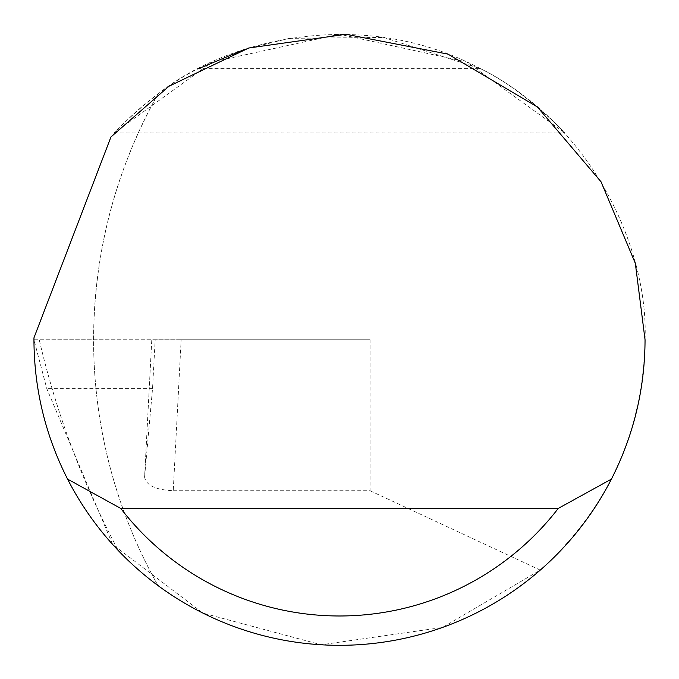 <?xml version="1.0" encoding="UTF-8"?>
<svg xmlns="http://www.w3.org/2000/svg" width="679" height="679" viewBox="0 0 679 679"><rect width="100%" height="100%" fill="white"/><g stroke="black" fill="none" stroke-linecap="round" stroke-linejoin="round"><path stroke-width="0.51" stroke-dasharray="3.4 2.55" d="M33.95 339.772L39.238 339.772A863.722 863.722 0 0 0 118.375 550.644A305.55 305.55 0 0 0 158.012 585.587A501.204 501.204 0 0 1 93.592 339.772C93.999 252.316 115.472 170.378 158.012 93.965A305.55 305.55 0 0 0 110.957 136.963L33.958 337.819A305.55 305.55 0 0 0 158.012 585.587A501.204 501.204 0 0 1 158.012 93.965C227.372 38.296 362.136 7.019 477.167 67C593.752 123.918 648.632 250.907 645.05 339.772C643.191 431.589 608.265 508.367 540.272 570.105L442.479 627.447L321.218 644.778L202.902 613.086L112.655 544.473L46.8 388.66L33.95 339.772L155.194 339.772L151.782 339.772L144.602 476.811L152.529 388.66L155.194 339.772M181.149 339.772L151.782 339.772L144.585 477.048C146.019 485.298 155.576 489.856 173.238 490.73L181.149 339.772L370.055 339.772L370.055 490.73L173.238 490.73M245.119 49.168L289.432 38.355M289.466 38.347L383.627 37.43M383.66 37.43L480.308 68.604C524.612 89.034 571.166 139.322 563.536 131.998L466.796 62.001L339.5 34.222L212.204 62.001L115.464 131.998C107.902 139.263 154.439 89 198.692 68.604L480.308 68.604M540.272 570.105L370.055 490.73M370.055 339.772L39.238 339.772M152.529 388.66L46.8 388.66M115.464 131.998L563.536 131.998M114.624 132.94L564.385 132.94"/><path stroke-width="1.02" d="M198.692 68.604L245.119 49.168M564.385 132.906L563.536 131.998M115.464 131.998L114.624 132.897M110.957 136.963L168.961 86.241L248.777 48.005L346.01 34.289L447.97 54.125L537.395 106.968L601.017 181.76L635.332 263.333L645.05 339.772C644.872 388.88 633.66 435.324 611.431 479.102A305.55 305.55 0 0 1 67.569 479.102C45.34 435.324 34.128 388.88 33.95 339.772L33.958 337.819L110.957 136.963M112.655 544.473L118.375 550.644M67.569 479.102L120.76 508.435L558.24 508.435L611.431 479.102M120.76 508.435A276.217 276.217 0 0 0 558.24 508.435"/></g></svg>
